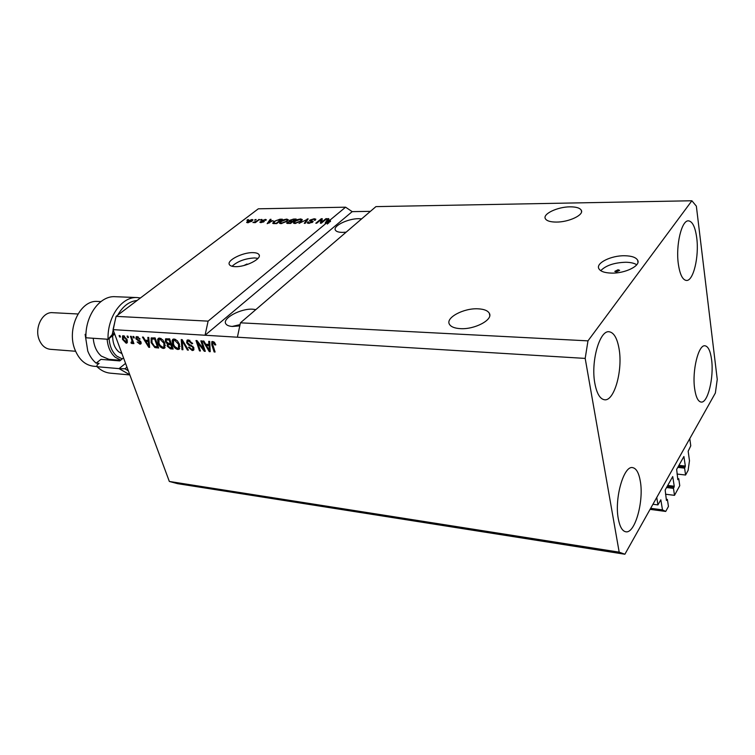 <?xml version="1.0" encoding="UTF-8"?>
<svg xmlns="http://www.w3.org/2000/svg" width="755" height="755" viewBox="0 0 755 755"><rect width="100%" height="100%" fill="white"/><g stroke="black" fill="none" stroke-linecap="round" stroke-linejoin="round"><path stroke-width="1.13" d="M665.504 494.214L674.498 495.346L673.479 488.372L674.243 486.239L672.724 476.575L665.164 489.986L666.438 500.433L667.392 499.433L668.449 506.445L665.721 511.446L662.484 509.88L660.833 499.819L657.916 504.906L652.933 504.255M657.916 504.906L656.765 497.441L689.787 438.589L690.768 445.818L688.164 451.226L689.475 460.72L688.116 470.365L685.578 475.027L677.037 474.046M662.484 509.88L650.668 508.304M665.721 511.446L650.074 509.361M667.392 499.433L666.269 499.291M673.479 488.372L666.542 487.522M674.498 495.346L679.755 485.691L678.764 478.755L677.697 478.632M685.578 475.027L684.606 468.128L685.342 466.061L683.898 456.501L676.65 469.384L677.848 479.699L678.764 478.755M684.606 468.128L677.773 467.364M616.382 271.942L619.638 270.328L618.062 269.761L614.806 271.375L616.382 271.942M611.342 273.102C625.008 273.612 640.986 265.713 637.664 260.22C636.003 257.398 631.718 255.907 624.8 255.747C611.229 255.388 595.582 263.108 598.847 268.657C600.414 271.394 604.585 272.876 611.342 273.102M636.739 264.76C634.276 263.174 630.623 262.334 625.791 262.249C614.24 262.627 605.887 265.439 600.744 270.668M247.687 264.297L246.932 264.042L243.969 265.496M235.324 266.657C245.62 267.128 262.108 258.729 259.031 254.68C258.21 253.378 256.171 252.698 252.916 252.642C242.676 252.274 226.406 260.503 229.407 264.627C230.19 265.892 232.162 266.572 235.324 266.657M258.012 258.361L254.52 257.946C245.082 258.503 237.598 261.277 232.059 266.26M460.239 328.633C474.687 329.709 493.515 319.629 489.306 313.24C487.721 310.588 483.993 309.116 478.104 308.823C463.759 307.936 445.299 317.761 449.423 324.263C450.924 326.811 454.529 328.274 460.239 328.633M556.293 222.074C568.864 222.206 584.219 214.892 581.293 210.258C579.915 207.965 576.159 206.823 570.025 206.842C557.53 206.832 542.477 213.995 545.337 218.676C546.639 220.904 550.291 222.036 556.293 222.074M255.841 309.607L252.689 309.191C240.817 308.314 221.989 318.421 225.802 323.772C226.764 325.339 228.991 326.236 232.483 326.462L239.788 325.886M361.664 218.856L358.625 218.686C347.951 218.572 332.625 226.066 335.39 230.124C336.286 231.606 338.684 232.361 342.591 232.389L346.149 232.162M594.865 383.436C590.637 361.758 599.612 330.001 609.125 331.756C613.89 332.502 617.203 338.193 619.072 348.829C622.951 370.318 614.277 401.462 604.519 399.763C600.027 399.046 596.809 393.6 594.865 383.436M678.349 264.071C675.593 245.271 681.661 219.922 688.513 220.847C692.514 221.423 695.242 227.076 696.723 237.806C699.272 256.464 693.373 281.313 686.399 280.454C682.577 279.935 679.896 274.471 678.349 264.071M694.638 388.636C691.976 370.752 698.46 344.403 704.991 345.79C708.218 346.366 710.427 351.009 711.597 359.729C714.06 377.462 707.775 403.359 701.112 402.066C698.026 401.528 695.865 397.055 694.638 388.636M618.298 518.779C614.268 498.404 623.8 465.212 632.652 467.638C636.333 468.374 638.881 472.913 640.316 481.246C644.034 501.433 634.842 534.059 625.735 531.765C622.262 531.048 619.789 526.716 618.298 518.779M240.052 324.612L232.181 326.443M624.885 554.236L619.185 552.16L585.191 358.408L587.975 340.864L240.43 322.819L375.924 206.625L691.882 200.764L696.355 206.153L717.25 379.387L715.362 393.034L624.885 554.236L177.576 483.662L169.337 481.454L113.052 329.633L116.1 316.364L258.323 208.805L345.582 207.191L330.19 219.95L330.558 221.338L329.926 221.866L329.548 220.479L327.585 220.498L326.179 222.668L328.604 221.272L328.972 222.659L327.302 224.046L326.924 222.659L208.106 321.139L116.1 316.364M587.975 340.864L691.882 200.764M585.191 358.408L237.4 337.211L240.43 322.819M326.924 222.659L325.16 223.15L327.84 218.648L328.784 218.639L327.925 219.979L330.19 219.95M321.555 222.263L325.924 218.676L326.83 218.657L321.337 223.187L320.375 223.187L321.092 219.63L316.704 223.225L315.798 223.235L321.3 218.723L322.262 218.714L321.724 222.867M309.937 220.082L314.24 218.752L315.835 219.177L315.26 220.234L314.297 220.3L314.665 219.592L313.523 219.28L310.843 220.064L310.607 220.507L313.155 221.319L312.749 222.102L308.729 223.357L307.247 222.97L307.747 222.036L308.71 221.97L308.38 222.602L309.352 222.829L311.872 222.093L312.145 221.64L309.512 220.866L309.937 220.082L310.248 221.215M299.027 223.395L308.163 218.884L305.19 223.338L304.274 223.348L307.115 219.412L299.027 223.395M300.669 218.922L302.302 219.582L301.254 221.102L294.969 223.489L293.393 223.008L294.497 221.224L297.347 219.62L300.669 218.922L300.849 219.535M286.758 219.082L288.334 219.743L287.268 221.253L281.011 223.622L279.482 223.15L280.615 221.375L283.465 219.79L286.758 219.082L286.928 219.705M272.961 220.592L267.166 223.688L270.186 219.337L271.073 219.327L270.111 220.62L273.074 220.96M246.866 220.224L248.499 219.601L246.866 220.224M247.527 221.187L251.925 219.507L252.934 219.809L252.019 221.102L247.649 222.763L246.64 222.451L247.527 221.187L247.716 221.8M254.511 220.139L256.153 219.507L254.511 220.139M256.521 221.111L259.484 219.469L255.369 222.631L254.539 222.631L255.19 222.13L252.906 222.536L256.521 221.111L256.672 221.63M260.239 220.073L261.881 219.441L260.239 220.073M261.891 220.385L266.251 219.601L265.892 220.337L264.552 219.799L262.834 220.3L264.344 221.13L264.024 221.696L260.985 222.621L259.909 222.357L260.248 221.734L263.099 221.772L261.475 221.026L261.891 220.385L262.155 221.281M273.942 221.479L279.897 219.224L282.332 219.195L276.726 223.603L273.187 223.555L272.697 223.263L273.942 221.479L274.112 222.064M289.429 220.385L293.591 219.063L296.168 219.025L290.6 223.471L286.683 223.206L289.212 221.46L289.429 220.385L289.797 221.677M370.422 211.343L352.189 211.636L345.582 207.191M203.633 349.14L200.849 340.854L201.802 340.911L205.294 351.33L204.284 351.254L197.65 342.713L200.434 350.981L199.49 350.915L195.989 340.533L196.998 340.599L203.633 349.14L204.36 348.527M186.636 342.742L187.07 340.184L188.448 339.92L192.657 343.619L191.761 343.685L188.778 341.118L187.835 341.298L187.561 342.779L193.875 347.885L193.488 350.273L192.223 350.528L188.41 347.262L189.297 347.187L191.779 349.32L192.695 349.15L192.931 347.8L192.28 346.724L188.863 345.309L186.636 342.742L187.438 342.081M181.964 349.669L181.228 339.58L182.191 339.646L188.391 350.122L187.438 350.056L182.172 340.826L182.918 349.735L181.964 349.669L182.852 348.914M174.207 338.995L177.378 340.779L179.492 344.365L179.161 349.206L177.84 349.499C175.264 348.801 173.499 346.97 172.527 344.016L172.149 340.392L172.904 339.278L174.207 338.995M159.626 338.051L162.75 339.816L164.864 343.374L164.571 348.187L163.288 348.461C160.768 347.772 159.012 345.96 158.031 343.025L157.625 339.439L158.371 338.325L159.626 338.051M148.159 340.392L147.829 337.419L148.754 337.476L149.632 347.366L148.763 347.3L142.44 337.07L143.356 337.136L145.186 340.194L148.159 340.392L148.952 339.75M119.62 336.975L119.101 335.56L119.951 335.616L120.479 337.032L119.62 336.975L120.271 336.475M619.185 552.16L169.337 481.454M208.106 321.139L205.058 335.239L237.4 337.211M352.189 211.636L205.058 335.239L113.052 329.633M122.489 339.382L122.565 335.89L123.395 335.711L127.085 339.618L126.972 343.015L126.142 343.195L122.489 339.382L123.15 338.863M127.576 337.504L127.048 336.079L127.916 336.135L128.435 337.56L127.576 337.504L128.227 336.985M131.785 340.061L130.407 336.296L131.276 336.352L133.918 343.61L133.05 343.544L132.635 342.392L132.352 343.544L131.115 343.166L131.068 342.147L131.974 342.251L131.785 340.061L132.436 339.542M133.427 337.881L132.908 336.456L133.777 336.513L134.296 337.947L133.427 337.881L134.088 337.362M135.891 338.816L136.155 336.787L137.108 336.598L140.053 339.089L137.429 337.636L136.702 338.693L141.072 342.204L140.817 343.969L139.873 344.148L137.127 341.94L139.467 343.11L140.251 342.298L135.891 338.816L136.617 338.249M151.132 342.619L151.16 337.995L155.115 337.891L158.701 348.008L154.851 347.555L151.132 342.619L151.821 342.072M165.307 341.477L165.543 338.882L169.611 338.825L173.169 349.036L170.451 348.848L167.157 346.12L167.383 344.063L165.307 341.477L166.053 340.873M208.937 344.44L208.701 341.354L209.701 341.42L210.23 351.679L209.295 351.613L202.878 340.977L203.869 341.043L205.719 344.223L208.937 344.44L209.814 343.685M212.721 341.486L214.42 342.317L215.807 344.893L214.882 344.969L213.08 342.713L212.381 343.44L215.099 352.019L214.137 351.953L211.787 344.856L211.806 341.675L212.721 341.486M127.444 342.383L126.142 343.195M127.161 342.383L126.179 342.091M123.093 337.098L123.122 335.711M124.396 336.013L123.32 336.843L123.32 339.363L126.236 342.062L126.227 339.561L123.32 336.843M126.236 342.062L127.482 341.005M126.859 339.061L126.227 339.561M124.566 336.107L123.754 336.749M133.71 343.025L133.05 343.544M133.286 341.873L132.635 342.392M132.569 343.214L132.078 343.61M132.625 342.657L131.115 343.166M132.937 340.92L132.163 341.534M139.835 338.665L139.222 339.155M138.288 336.957L137.429 337.636M138.089 336.853L136.863 337.749L136.759 336.598M141.223 343.336L139.873 344.148M140.892 343.336L139.92 343.081M140.883 341.788L140.251 342.298M140.43 341.128L139.751 341.666M149.565 346.658L148.763 347.3M146.385 340.996L145.923 340.241M149.037 340.713L146.914 340.571L145.894 341.383L148.82 346.29L148.291 341.543L145.894 341.383M149.311 343.799L148.537 344.422M149.056 340.93L148.291 341.543M149.481 345.752L148.82 346.29M158.38 347.092L155.86 346.734L154.851 347.555M151.585 339.552L151.717 337.778M155.219 338.174L152.821 338.382M157.389 346.772L154.643 339.023L151.906 339.108L152.029 342.695L154.596 346.375L157.389 346.772L158.069 346.215M155.322 338.476L154.643 339.023M154.124 338.098L153.105 338.919M165.128 347.564L163.288 348.461M164.307 347.64L163.033 347.291M158.729 342.459L158.031 343.025M158.559 340.279L158.644 338.618L157.625 339.439M158.644 338.618L158.843 338.117M160.957 338.419L159.135 339.448L158.946 343.119L160.126 345.431L162.872 347.281L163.844 347.064L163.948 343.289L160.051 339.25L159.135 339.448M163.844 347.064L165.392 345.441M164.628 342.742L163.948 343.289M161.032 338.457L160.051 339.25M172.838 348.112L170.111 347.659M167.874 345.535L167.157 346.12M168.035 344.837L168.252 343.393M168.214 343.383L167.383 344.063M166.175 340.165L166.138 338.674M169.705 339.108L167.204 339.316M171.366 343.884L168.96 344.138M171.838 347.791L170.781 344.742L168.138 344.752L168.006 346.016L170.347 347.677L172.527 347.215M171.47 344.176L170.781 344.742M169.318 343.836L168.308 344.667M170.366 343.553L169.111 339.967L166.345 339.986L166.213 341.534L168.686 343.44L171.055 342.987M169.809 339.401L169.111 339.967M167.478 339.089L166.468 339.92M168.318 339.023L167.299 339.844M179.728 348.584L177.84 349.499M178.85 348.659L177.557 348.31M173.244 343.431L172.527 344.016M173.074 341.326L173.159 339.561L172.149 340.392M173.159 339.561L173.367 339.07M175.556 339.363L173.669 340.411L173.452 344.11L174.641 346.441L177.416 348.31L178.425 348.083L178.567 344.28L174.622 340.194L173.669 340.411M178.425 348.083L180.001 346.375M179.246 343.723L178.567 344.28M175.613 339.391L174.622 340.194M188.052 349.537L187.438 350.056M182.653 340.43L182.172 340.826M182.38 340.647L182.323 339.873M192.449 343.11L191.761 343.685M189.882 340.288L188.778 341.118M189.788 340.279L188.693 340.59M193.969 349.641L192.223 350.528M193.223 349.678L191.893 349.329M192.818 349.046L193.931 348.055M193.591 347.234L192.931 347.8M192.865 346.234L192.28 346.724M189.703 344.601L188.863 345.309M187.561 341.6L187.58 339.976M205.049 350.594L204.284 351.254M204.756 349.725L204.039 348.801M198.244 342.204L197.65 342.713M200.207 350.301L199.49 350.915M197.933 342.468L197.536 341.288M210.183 350.849L209.295 351.613M206.879 345.092L206.379 344.271M209.871 344.771L207.446 344.61L206.436 345.469L209.399 350.556L209.031 345.639L206.436 345.469M210.032 347.876L209.173 348.621M209.881 344.912L209.031 345.639M210.135 349.924L209.399 350.556M215.609 344.346L214.882 344.969M213.986 341.94L213.08 342.713M214.864 351.32L214.137 351.953M212.532 344.223L211.787 344.856M212.485 342.968L212.391 341.486M247.829 220.111L247.678 219.611M252.123 220.828L251.925 219.507M248.263 222.31L251.915 220.139L248.395 221.149L247.668 222.121L248.386 222.697M251.33 221.583L251.189 221.111M255.473 220.026L255.322 219.516M258.795 219.998L258.644 219.478M255.341 222.631L255.19 222.13M253.973 222.631L253.812 222.083M255.709 222.366L255.53 221.762M261.202 219.969L261.051 219.45M265.496 220.366L265.194 219.346M262.9 221.432L262.655 220.583M260.503 222.602L260.248 221.734M270.432 220.186L270.186 219.337M270.252 221.13L270.111 220.62M269.62 222.395L272.026 221.111L269.733 221.13L268.167 223.225L269.724 222.753M280.039 219.724L279.897 219.224M276.519 223.093L280.822 219.714L276.481 220.394L274.782 221.47L273.782 222.857L276.67 223.603M280.973 220.262L280.822 219.714M275.216 223.612L275.075 223.102M274.188 223.622L274.018 223.027M280.143 223.537L280.624 223.036M280.794 222.008L280.615 221.375M287.381 220.441L288.032 220.507M281.662 223.102L286.409 221.253L287.24 219.95L286.117 219.601L281.455 221.385L280.539 222.753L281.794 223.565M286.56 221.772L286.409 221.253M287.419 223.48L287.108 222.395M290.382 222.961L292.053 221.63L289.599 221.696L287.768 222.81L290.533 223.471M292.213 222.187L292.053 221.63M292.704 221.111L294.648 219.554L292.015 219.639L289.977 220.932L292.704 221.111L292.864 221.668M294.809 220.12L294.648 219.554M294.035 223.395L294.535 222.876M294.676 221.885L294.497 221.224M301.33 220.281L302.009 220.366M295.611 222.961L300.386 221.102L301.198 219.799L300.037 219.441L295.356 221.234L294.459 222.602L295.743 223.442M300.537 221.64L300.386 221.102M307.521 219.856L307.257 218.893M307.323 220.149L307.115 219.412M314.42 219.403L314.24 218.752M314.807 220.13L315.345 220.158M311.947 220.885L312.495 222.291M308.106 223.329L307.747 222.036M309.484 223.31L309.352 222.829M312.004 222.583L311.872 222.093M312.353 222.385L312.145 221.64M326.084 219.271L325.924 218.676M321.026 223.187L321.092 219.63M321.3 220.413L321.3 218.723M328.114 219.667L327.84 218.648M328.057 220.498L327.925 219.979M329.784 221.347L330.558 221.338M327.198 223.659L328.972 222.659M328 223.197L327.623 221.8M329.548 220.479L328.604 221.272M137.127 300.462C129.322 301.273 122.857 306.162 117.723 315.137M114.93 321.432L112.25 334.55L114.288 332.983M137.24 297.564L115.241 296.706C99.943 295.413 85.06 315.666 85.938 337.778L108.05 339.269C107.21 316.826 122.046 296.253 137.24 297.564L140.421 297.97M114.713 334.125L108.05 339.269L112.25 334.55M100.896 301.585L97.678 301.453C80.313 299.499 66.166 329.246 75.122 350.084C79.237 359.814 85.353 365.184 93.478 366.213L97.036 366.524M77.954 313.986L52.642 312.683C42.355 311.494 34.079 328.255 39.326 340.061C41.761 345.648 45.413 348.725 50.283 349.301L75.613 351.264M129.785 374.763L119.045 368.629L97.036 366.713L97.065 364.976L99.094 363.382L96.149 363.136L100.943 359.371L119.752 360.909L123.527 357.889M85.966 334.399L85.117 334.342L87.769 351.047C89.779 356.181 92.572 360.201 96.149 363.136M97.036 366.713C101.019 370.535 105.436 372.687 110.277 373.168L129.851 374.933M126.972 367.175L124.981 368.789L128.322 370.809M114.25 359.757L112.872 360.343M124.981 368.789L119.045 368.629L125.566 363.382M109.097 338.466C109.645 346.205 112.193 352.085 116.751 356.105L122.263 358.899M120.753 360.107L115.213 357.228C110.523 353.123 107.833 347.121 107.134 339.212M93.233 338.268C93.941 346.101 96.649 352.057 101.359 356.124L108.918 359.323L120.555 360.267M674.243 486.239L667.694 485.446M674.102 487.239L667.165 486.39M685.342 466.061L678.887 465.354M685.21 467.034L678.377 466.279M139.552 340.439L138.618 341.184M157.295 347.017L156.276 347.838M171.46 348.017L170.451 348.848M170.186 343.799L169.167 344.639M183.607 342.043L183.088 342.468M191.43 345.252L190.609 345.941M263.58 221.989L263.221 220.753M293.733 219.563L293.591 219.063M289.099 223.489L288.957 222.97M291.241 221.64L291.1 221.13M306.813 220.913L306.587 220.111M121.97 353.689L118.686 351.783C114.618 348.083 112.618 342.732 112.674 335.711M637.956 262.23L637.664 260.22M259.286 255.539L259.031 254.68M489.75 315.364L489.306 313.24M581.539 211.721L581.293 210.258M131.974 342.251L132.993 341.449M140.175 342.949L141.081 342.232M151.906 339.108L152.925 338.297M168.138 344.752L169.158 343.921M166.345 339.986L167.365 339.155M187.835 341.298L188.844 340.458M212.646 342.808L213.646 341.949M247.668 222.121L247.857 222.753M251.943 220.234L252.17 220.988M260.966 222.036L261.145 222.621M263.231 221.593L263.382 222.093M273.782 222.857L273.999 223.622M280.539 222.753L280.794 223.612M287.287 220.12L287.542 221.017M287.768 222.81L287.966 223.499M289.977 220.932L290.175 221.649M294.459 222.602L294.705 223.48M301.245 219.979L301.5 220.894M314.693 219.696L314.844 220.262M310.607 220.507L310.824 221.309M308.38 222.602L308.587 223.357"/></g></svg>
